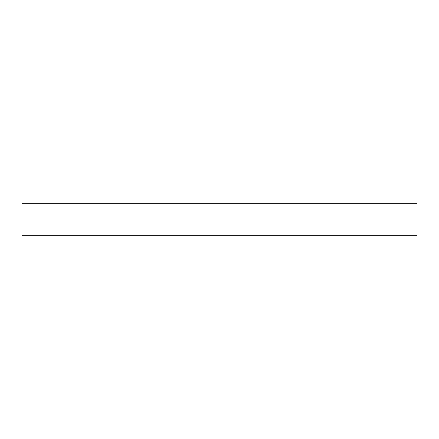 <?xml version="1.0" encoding="UTF-8"?>
<svg xmlns="http://www.w3.org/2000/svg" width="439" height="439" viewBox="0 0 439 439"><rect width="100%" height="100%" fill="white"/><g stroke="black" fill="none" stroke-linecap="round" stroke-linejoin="round"><path stroke-width="0.66" d="M21.95 203.696L21.95 235.304L417.05 235.304L417.05 203.696L21.95 203.696L21.95 235.304L417.05 235.304L417.05 203.696L21.95 203.696"/></g></svg>
